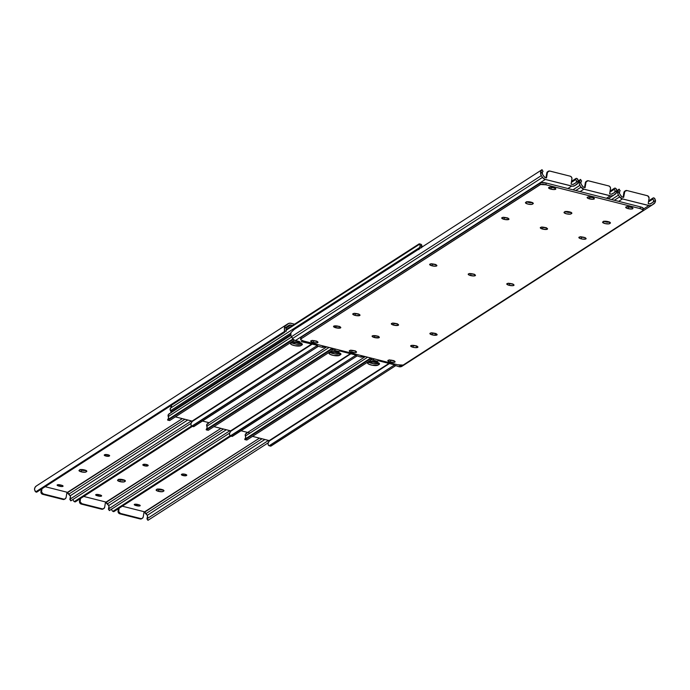 <?xml version="1.0" encoding="UTF-8"?>
<svg xmlns="http://www.w3.org/2000/svg" width="690" height="690" viewBox="0 0 690 690"><rect width="100%" height="100%" fill="white"/><g stroke="black" fill="none" stroke-linecap="round" stroke-linejoin="round"><path stroke-width="1.03" d="M183.066 475.548L183.324 473.995L183.066 475.548L181.375 474.651L183.126 473.987L186.266 474.686L186.766 475.16L186.326 475.608A2.579 0.707 9.4 0 1 183.066 475.548A2.579 0.707 9.4 0 1 181.375 474.582A2.579 0.707 9.4 0 1 181.513 474.392L181.815 474.194A2.579 0.707 9.4 0 1 184.713 474.177A2.579 0.707 9.4 0 1 186.774 475.229A2.579 0.707 9.4 0 1 186.628 475.41L183.066 475.548M186.455 474.798L186.326 475.608L186.455 474.798M158.821 489.624A3.674 1.009 -170.6 0 0 162.978 489.891A3.674 1.009 9.4 0 1 158.821 489.624L163.142 489.848L158.821 489.624L158.528 491.366L158.916 489.038L158.821 489.624L158.174 489.443L158.821 489.624A3.674 1.009 9.4 0 1 157.398 489.15A3.674 1.009 -170.6 0 0 158.821 489.624M163.159 491.452A3.674 1.009 9.4 0 1 158.528 491.366L156.121 490.09L157.648 489.098L161.555 489.417L163.97 490.693L162.435 491.685L158.528 491.366A3.674 1.009 9.4 0 1 156.121 489.986A3.674 1.009 9.4 0 1 156.32 489.727L156.932 489.331A3.674 1.009 9.4 0 1 161.046 489.296A3.674 1.009 9.4 0 1 163.97 490.797A3.674 1.009 9.4 0 1 163.763 491.064L163.858 490.478L163.159 491.452L163.383 490.098L163.159 491.452M157.122 489.02L158.174 489.443L157.122 489.02M122.311 506.193L144.098 511.695L143.235 516.922L144.098 511.695L122.311 506.193M144.012 512.221L259.474 438.124L144.391 512.316L147.246 515.327L264.874 439.487L147.246 515.327A2.734 2.51 -122.8 0 1 147.539 515.896A2.734 2.51 57.2 0 0 147.246 515.327L146.082 513.541A2.751 2.536 57.2 0 0 144.391 512.316L144.012 512.221M138.509 504.666L140.199 505.563L138.75 506.029L134.257 504.649L135.697 504.174L138.509 504.666A2.579 0.707 9.4 0 1 140.199 505.632A2.579 0.707 9.4 0 1 136.801 505.761L137.043 504.312L136.801 505.761L135.947 505.546A2.579 0.707 9.4 0 1 134.248 504.571A2.579 0.707 9.4 0 1 137.646 504.45L138.509 504.666M230.986 436.123L113.997 511.549L230.986 436.123M231.987 436.278A2.294 0.638 -75.8 0 0 232.133 436.416A2.294 0.638 -75.8 0 0 232.34 436.373L230.296 435.942L229.546 434.898L229.58 433.251L230.779 431.233L350.882 353.798L230.779 431.233A4.571 4.2 57.2 0 0 229.451 434.053L230.081 435.787L112.841 511.359L113.997 511.549A3.441 1.354 56.8 0 1 112.841 511.359L355.402 355.548L230.693 435.951L232.34 436.373L356.894 356.066L232.064 436.382M112.367 510.971L111.97 510.419L112.367 510.971M111.711 509.738L111.625 508.97L111.711 509.738M268.194 442.808L147.945 520.338L268.194 442.808M268.531 440.41L147.168 518.647L148.178 520.191L147.168 518.647L268.531 440.41L146.936 518.802L147.634 517.759L147.539 515.896L147.056 518.716L268.522 440.41M262.045 438.771L146.082 513.541L262.045 438.771M142.356 518.302L143.235 516.922A2.294 2.113 -122.8 0 1 142.338 518.311L141.735 518.699A2.294 2.113 57.2 0 1 140.13 518.949L142.356 518.302A2.294 2.113 -122.8 0 1 140.743 518.561L120.439 513.429A2.294 2.113 -122.8 0 1 118.663 510.712L119.068 508.28L118.689 511.583L120.439 513.429L119.836 513.817L140.13 518.949L140.743 518.561L120.439 513.429L119.836 513.817A2.294 2.113 57.2 0 1 118.059 511.1L118.663 510.712L118.059 511.1L118.464 508.668L118.085 511.98L119.43 513.67L140.13 518.949L141.752 518.69A2.294 2.113 57.2 0 0 142.019 518.475M136.172 504.2L135.947 505.546L136.172 504.2M81.687 470.14L81.791 469.545L81.687 470.14L79.997 469.528L81.687 470.14A3.674 1.009 9.4 0 1 80.273 469.657A3.674 1.009 -170.6 0 0 81.687 470.14A3.674 1.009 -170.6 0 0 85.845 470.399A3.674 1.009 9.4 0 1 81.687 470.14L82.377 470.287L81.687 470.14L81.403 471.874L81.687 470.14M120.25 479.878L120.353 479.291L120.25 479.878L118.559 479.274L120.25 479.878A3.674 1.009 9.4 0 1 118.835 479.403A3.674 1.009 -170.6 0 0 120.25 479.878A3.674 1.009 -170.6 0 0 124.416 480.145A3.674 1.009 9.4 0 1 120.25 479.878L120.948 480.033L120.25 479.878L119.965 481.62L120.25 479.878M86.017 470.356L82.377 470.287L86.017 470.356M124.58 480.102L120.948 480.033L124.58 480.102M144.503 465.802L144.762 464.249L144.503 465.802L142.813 464.905L144.564 464.241L147.703 464.939L148.203 465.414L147.763 465.862A2.579 0.707 9.4 0 1 144.503 465.802A2.579 0.707 9.4 0 1 142.813 464.836A2.579 0.707 9.4 0 1 142.951 464.646L143.253 464.448A2.579 0.707 9.4 0 1 146.151 464.43A2.579 0.707 9.4 0 1 148.203 465.483A2.579 0.707 9.4 0 1 148.065 465.664L144.503 465.802M147.893 465.051L147.763 465.862L147.893 465.051M124.597 481.706A3.674 1.009 9.4 0 1 119.965 481.62L117.559 480.344L119.085 479.352L122.993 479.671L125.408 480.956L123.872 481.939L119.965 481.62A3.674 1.009 9.4 0 1 117.55 480.24A3.674 1.009 9.4 0 1 117.757 479.981L118.361 479.584A3.674 1.009 9.4 0 1 122.475 479.55A3.674 1.009 9.4 0 1 125.408 481.051A3.674 1.009 9.4 0 1 125.201 481.318L125.295 480.74L124.597 481.706L124.821 480.352L124.597 481.706M83.74 496.446L105.535 501.949L104.673 507.176L105.535 501.949L83.74 496.446M105.449 502.475L220.904 428.378L105.829 502.57L108.684 505.58L226.311 429.741L108.684 505.58A2.734 2.51 -122.8 0 1 108.977 506.15A2.734 2.51 57.2 0 0 108.684 505.58L107.519 503.795A2.751 2.536 57.2 0 0 105.829 502.57L105.449 502.475M99.938 494.92L101.637 495.817L100.188 496.283L95.686 494.902L97.135 494.428L99.938 494.92A2.579 0.707 9.4 0 1 101.637 495.886A2.579 0.707 9.4 0 1 98.239 496.015L98.48 494.566L98.239 496.015L97.385 495.8A2.579 0.707 9.4 0 1 95.686 494.825A2.579 0.707 9.4 0 1 99.084 494.704L99.938 494.92M192.415 426.377L75.426 501.803L192.415 426.377M193.416 426.532A2.294 0.638 -75.8 0 0 193.571 426.67A2.294 0.638 -75.8 0 0 193.778 426.627L191.734 426.196L190.975 425.152L191.018 423.505L192.217 421.487L312.32 344.06L192.217 421.487A4.571 4.2 57.2 0 0 190.888 424.307L191.51 426.041L74.279 501.613L75.426 501.803A3.441 1.354 56.8 0 1 74.279 501.613L316.831 345.802L192.122 426.204L193.778 426.627L318.332 346.32L193.502 426.636M73.804 501.225L73.407 500.673L73.804 501.225M73.149 499.991L73.062 499.224L73.149 499.991M229.632 433.061L109.374 510.591L229.632 433.061M229.96 430.663L108.606 508.909L109.607 510.445L108.606 508.909L229.96 430.663L108.373 509.056L109.063 508.013L108.977 506.15L108.485 508.97L229.96 430.663M223.482 429.025L107.519 503.795L223.482 429.025M103.457 508.728A2.294 2.113 57.2 0 1 101.568 509.203L103.793 508.556L104.673 507.176A2.294 2.113 -122.8 0 1 102.172 508.815L81.877 503.683A2.294 2.113 -122.8 0 1 80.1 500.966L80.506 498.534L80.126 501.837L81.877 503.683L81.273 504.071L101.568 509.203L102.172 508.815L81.877 503.683L81.273 504.071A2.294 2.113 57.2 0 1 79.497 501.354L80.1 500.966L79.497 501.354L79.902 498.922L79.523 502.234L80.859 503.924L101.568 509.203L103.181 508.944M97.609 494.454L97.385 495.8L97.609 494.454M105.941 456.055L106.2 454.503L105.941 456.055L104.242 455.159L106.001 454.494L109.141 455.193L109.641 455.667L109.192 456.116A2.579 0.707 9.4 0 1 105.941 456.055A2.579 0.707 9.4 0 1 104.242 455.089A2.579 0.707 9.4 0 1 104.388 454.9L104.69 454.71A2.579 0.707 9.4 0 1 107.58 454.684A2.579 0.707 9.4 0 1 109.641 455.736A2.579 0.707 9.4 0 1 109.494 455.918L105.941 456.055M109.331 455.305L109.192 456.116L109.331 455.305M86.034 471.96A3.674 1.009 9.4 0 1 81.403 471.874L78.988 470.597L80.523 469.614L84.43 469.925L86.837 471.21L85.31 472.193L81.403 471.874A3.674 1.009 9.4 0 1 78.988 470.494A3.674 1.009 9.4 0 1 79.195 470.235L79.799 469.847A3.674 1.009 9.4 0 1 83.913 469.804A3.674 1.009 9.4 0 1 86.837 471.305A3.674 1.009 9.4 0 1 86.638 471.572L86.733 470.994L86.034 471.96L86.259 470.615L86.034 471.96M291.077 323.308L294.544 324.188L290.231 323.187L288.584 323.446L284.875 326.379L284.392 328.371L286.755 326.827A2.734 2.51 -122.8 0 1 287.213 326.43L289.291 325.137L290.792 325.05L286.143 328.043L290.792 325.05L292.517 325.49L290.792 325.05A2.751 2.536 -122.8 0 0 288.869 325.352L288.86 325.352A2.751 2.536 -122.8 0 0 288.851 325.361L287.213 326.43A2.734 2.51 -122.8 0 0 286.755 326.827L284.392 328.371A4.571 4.2 -122.8 0 1 286.203 324.895L36.311 486.002A4.571 4.2 57.2 0 0 34.5 489.477L35.242 491.478L36.863 492.056L284.487 332.416L36.863 492.056A3.441 1.354 56.8 0 1 35.708 491.866L284.78 331.286L35.708 491.866L34.5 489.477L34.983 487.485L36.311 486.002L287.842 323.826A4.589 4.226 -122.8 0 1 291.077 323.308M45.178 486.7L66.973 492.203L66.111 497.43L66.973 492.203L45.178 486.7M66.887 492.729L182.341 418.632L67.266 492.824L70.121 495.834L187.749 419.994L70.121 495.834A2.734 2.51 -122.8 0 1 70.415 496.412A2.734 2.51 57.2 0 0 70.121 495.834L68.948 494.049A2.751 2.536 57.2 0 0 67.266 492.824L66.887 492.729M61.376 485.173L63.075 486.07L61.626 486.536L57.123 485.156L58.572 484.691L61.376 485.173A2.579 0.707 9.4 0 1 63.075 486.139A2.579 0.707 9.4 0 1 59.676 486.269L59.909 484.829L59.676 486.269L58.823 486.053A2.579 0.707 9.4 0 1 57.123 485.079A2.579 0.707 9.4 0 1 60.522 484.958L61.376 485.173M286.479 327.198L286.272 327.629L286.479 327.198M286.134 328.095L286.065 328.587L286.134 328.095M286.083 329.553L285.902 331.493A3.441 1.354 -123.2 0 0 285.902 331.485A3.441 1.354 -123.2 0 0 286.186 330.363L286.083 329.553M284.487 332.416L284.392 328.371L284.78 331.286A3.441 1.354 56.8 0 1 284.487 332.416L284.487 332.416M287.868 323.808L37.976 484.915A4.589 4.226 57.2 0 0 37.95 484.932L38.692 484.553M191.07 423.315L70.811 500.845L191.07 423.315M191.397 420.917L70.044 499.163L71.044 500.699L70.044 499.163L191.397 420.917L69.811 499.31L70.501 498.266L70.415 496.412L69.923 499.232L191.389 420.917M184.92 419.279L68.948 494.049L184.92 419.279M65.222 498.81L66.111 497.43A2.294 2.113 -122.8 0 1 65.214 498.818L64.61 499.206A2.294 2.113 57.2 0 1 63.006 499.457L65.222 498.81A2.294 2.113 -122.8 0 1 63.609 499.068L43.315 493.936A2.294 2.113 -122.8 0 1 41.538 491.22L41.943 488.787L41.564 492.091L43.315 493.936L42.711 494.325L63.006 499.457L63.609 499.068L43.315 493.936L42.711 494.325A2.294 2.113 57.2 0 1 40.934 491.608L41.538 491.22L40.934 491.608L41.331 489.175L40.96 492.488L42.297 494.178L63.006 499.457L64.619 499.198A2.294 2.113 57.2 0 0 64.894 498.982M59.038 484.708L58.823 486.053L59.038 484.708M377.473 362.198L373.756 362.129L369.875 361.155M377.128 362.241A5.451 1.501 9.4 0 1 370.487 361.379M377.68 362.285L371.582 361.793L371.341 363.233L371.582 361.793A5.736 1.578 -170.6 0 0 377.361 362.328M300.555 342.792L294.457 342.3L294.216 343.741L294.457 342.3A5.736 1.578 -170.6 0 0 300.236 342.835M339.118 352.538L333.02 352.047L332.778 353.487L333.02 352.047A5.736 1.578 -170.6 0 0 338.799 352.581M250.03 433.035L241.034 430.767L250.03 433.035M209.096 422.694L202.463 421.021L209.096 422.694M171.094 410.541A4.589 1.268 -170.6 0 0 171.224 410.938L171.344 410.214A4.589 1.268 -170.6 0 0 171.094 410.541L170.844 412.059A4.589 1.268 9.4 0 1 171.094 411.732L171.344 410.214L290.723 333.244L171.344 410.214L171.094 411.732L290.688 334.633L171.094 411.732L171.275 412.741M370.28 361.405A5.736 1.578 -170.6 0 0 371.582 361.793L369.685 361.18M293.155 341.912A5.736 1.578 -170.6 0 0 294.457 342.3L292.551 341.688M331.718 351.659A5.736 1.578 -170.6 0 0 333.02 352.047L331.114 351.434M338.911 352.452L335.193 352.383L331.304 351.408M338.566 352.495A5.451 1.501 9.4 0 1 331.925 351.633M300.348 342.706L296.622 342.637L292.741 341.662M421.581 247.762L421.573 244.7L420.745 244.303L421.573 244.7L421.978 246.201L420.262 245.769L419.097 243.889A2.294 0.638 104.2 0 1 419.296 243.837A2.294 0.638 104.2 0 1 419.537 244.243L286.169 330.225L419.537 244.243L420.262 245.769A2.734 2.51 -122.8 0 1 419.46 247.632L418.856 249.081A2.061 1.898 -122.8 0 1 419.46 247.632L170.706 408.006A2.061 1.898 57.2 0 0 170.991 411.171M171.5 406.143L171.413 405.211L170.706 408.006A2.734 2.51 57.2 0 0 171.5 406.143M421.806 247.193A4.571 4.2 -122.8 0 0 421.978 246.201L420.262 245.769L419.46 247.632L170.706 408.006L170.102 409.455L171.215 411.318M419.097 243.889L286.091 329.63L419.097 243.889M418.856 249.081L418.942 249.642M420.745 244.303L419.451 243.975M300.003 342.757A5.451 1.501 9.4 0 1 293.362 341.886M252.514 436.365L269.229 440.591L388.927 363.414L269.229 440.591L252.514 436.365M378.008 365.122L372.16 365.226L368.615 364.087L367.606 362.802L370.927 361.344L375.938 361.896L379.362 363.475L379.474 364.087L378.008 365.122A5.451 1.501 9.4 0 1 371.901 365.174A5.451 1.501 9.4 0 1 367.554 362.949A5.451 1.501 9.4 0 1 367.856 362.552L369.072 361.776A5.451 1.501 9.4 0 1 375.179 361.724A5.451 1.501 9.4 0 1 379.517 363.949A5.451 1.501 9.4 0 1 379.215 364.337L378.008 365.122L378.836 363.026L378.008 365.122M368.365 362.009L373.506 363.656L378.293 363.38A5.451 1.501 -170.6 0 1 373.678 363.682A5.451 1.501 -170.6 0 1 368.529 362.121M365.286 356.609L246.028 433.501A2.061 1.898 57.2 0 0 245.407 436.02L367.649 357.204L245.407 436.02L245.312 434.389L246.934 433.216M370.082 358.446L244.734 439.254L245.545 438.115A2.734 2.51 57.2 0 0 245.407 436.02L245.666 437.607L244.734 439.254L245.183 439.616L370.452 358.852L245.183 439.616L246.83 440.03L371.539 359.628L246.83 440.03L245.183 439.616A2.294 0.638 104.2 0 1 244.976 439.659A2.294 0.638 104.2 0 1 244.734 439.254L370.082 358.446M270.549 446.025A2.294 0.638 -75.8 0 0 270.704 446.163A2.294 0.638 -75.8 0 0 270.903 446.111L268.867 445.688L268.108 444.645L268.143 442.997L269.341 440.979L389.445 363.544L269.341 440.979A4.571 4.2 57.2 0 0 268.022 443.799L268.427 445.3L269.255 445.697L393.964 365.295L269.255 445.697L270.903 446.111L395.456 365.812L270.627 446.128M244.976 439.659L246.718 439.996M379.362 363.475L379.215 364.337L379.362 363.475M213.952 426.618L230.667 430.845L350.365 353.668L230.667 430.845L213.952 426.618M339.446 355.376L333.598 355.479L330.053 354.341L329.044 353.056L332.356 351.598L337.376 352.15L340.8 353.728L340.903 354.341L339.446 355.376A5.451 1.501 9.4 0 1 333.339 355.428A5.451 1.501 9.4 0 1 328.992 353.202A5.451 1.501 9.4 0 1 329.294 352.806L330.501 352.029A5.451 1.501 9.4 0 1 336.616 351.978A5.451 1.501 9.4 0 1 340.955 354.203A5.451 1.501 9.4 0 1 340.653 354.591L339.446 355.376L340.274 353.28L339.446 355.376M329.794 352.262L334.935 353.91L339.73 353.634A5.451 1.501 -170.6 0 1 335.116 353.936A5.451 1.501 -170.6 0 1 329.967 352.374M326.724 346.863L207.457 423.755A2.061 1.898 57.2 0 0 206.845 426.273L329.087 347.458L206.845 426.273L206.75 424.643L208.363 423.47M331.519 348.7L206.172 429.508L206.983 428.369A2.734 2.51 57.2 0 0 206.845 426.273L207.104 427.86L206.172 429.508L206.612 429.87L331.89 349.106L206.612 429.87L208.268 430.284L332.977 349.89L208.268 430.284L206.612 429.87A2.294 0.638 104.2 0 1 206.413 429.913A2.294 0.638 104.2 0 1 206.172 429.508L331.519 348.7M206.413 429.913L208.156 430.25M340.8 353.728L340.653 354.591L340.8 353.728M175.389 416.872L192.096 421.098L311.802 343.922L192.096 421.098L175.389 416.872M300.883 345.63L295.035 345.733L291.49 344.595L290.481 343.31L293.793 341.852L298.813 342.404L302.237 343.982L302.341 344.595L300.883 345.63A5.451 1.501 9.4 0 1 294.768 345.681A5.451 1.501 9.4 0 1 290.43 343.456A5.451 1.501 9.4 0 1 290.731 343.059L291.939 342.283A5.451 1.501 9.4 0 1 298.046 342.231A5.451 1.501 9.4 0 1 302.393 344.457A5.451 1.501 9.4 0 1 302.091 344.845L300.883 345.63L301.711 343.534L300.883 345.63M291.232 342.516L296.372 344.163L301.168 343.887A5.451 1.501 -170.6 0 1 296.553 344.189A5.451 1.501 -170.6 0 1 291.396 342.628M290.844 335.392L168.895 414.009A2.061 1.898 57.2 0 0 168.282 416.527L291.637 336.996L168.282 416.527L168.438 414.431L169.8 413.724M292.948 338.954L167.61 419.762L168.42 418.632A2.734 2.51 57.2 0 0 168.282 416.527L168.541 418.114L167.61 419.762L168.05 420.124L293.328 339.359L168.05 420.124L169.706 420.538L294.406 340.144L169.706 420.538L168.05 420.124A2.294 0.638 104.2 0 1 167.851 420.176A2.294 0.638 104.2 0 1 167.61 419.762L292.948 338.954M167.851 420.176L169.585 420.503M302.229 343.982L302.091 344.845L302.229 343.982M413.362 345.552A3.674 1.009 9.4 0 1 412.655 345.345A3.674 1.009 -170.6 0 0 413.362 345.552L415.492 345.724A3.674 1.009 9.4 0 1 417.907 347.113A3.674 1.009 9.4 0 1 413.077 347.286L413.362 345.552A3.674 1.009 -170.6 0 0 416.199 345.932A3.674 1.009 9.4 0 1 413.362 345.552L411.585 345.414L410.662 346.009L413.077 347.286A3.674 1.009 9.4 0 1 410.662 345.906A3.674 1.009 9.4 0 1 415.492 345.724L417.907 347.01L415.173 347.639L413.077 347.286L413.362 345.552L414.052 345.699L413.362 345.552M394.033 365.07L398.923 366.692L401.106 365.277L398.923 366.692L394.033 365.07M625.39 190.794A2.294 2.113 -122.8 0 0 624.502 192.182L623.889 192.57L624.502 192.182L623.631 197.4L622.734 197.176A2.751 2.536 -122.8 0 1 621.052 195.951L619.879 194.166A2.734 2.51 -122.8 0 1 619.586 193.588L617.904 191.018L617.714 193.088L618.473 195.097L611.547 199.557L618.473 195.097L619.637 196.883L614.367 200.273L619.637 196.883L622.449 198.918L649.661 205.706L652.05 205.068L655.017 202.515L655.5 200.523L653.137 202.067L653.706 200.385L652.878 199.065L653.706 200.385L653.137 202.067L655.5 200.523L654.293 198.133A3.441 1.354 -123.2 0 0 653.137 197.944L651.722 198.867A3.441 1.354 56.8 0 1 652.878 199.065L648.488 201.894L652.878 199.065L651.722 198.867L648.66 200.842L653.137 197.944L648.669 200.825L653.361 197.858L654.758 198.522L655.5 200.523A4.571 4.2 -122.8 0 1 653.689 203.999L652.05 205.068A4.589 4.226 -122.8 0 1 648.816 205.586L643.252 209.165L648.816 205.586L622.449 198.918L618.663 201.359L622.449 198.918A4.589 4.226 -122.8 0 1 619.637 196.883L618.473 195.097A4.571 4.2 -122.8 0 1 617.904 191.018L619.18 189.155L616.929 190.604L619.189 189.155L616.929 190.613L619.068 189.233L617.904 191.018L619.586 193.588L619.499 191.734L620.189 190.69L619.499 191.734L619.586 193.588A2.734 2.51 57.2 0 0 619.879 194.166L621.785 196.728L623.631 197.4L624.795 191.389L626.994 190.543L647.703 195.822L649.1 197.952L648.203 203.61L650.118 203.886L652.68 202.455A2.734 2.51 57.2 0 0 653.137 202.067A2.734 2.51 -122.8 0 1 652.68 202.455L651.041 203.533A2.751 2.536 -122.8 0 1 651.024 203.541L651.015 203.55A2.751 2.536 -122.8 0 1 649.1 203.843L648.203 203.61L649.066 198.392A2.294 2.113 -122.8 0 0 647.289 195.675L626.994 190.543A2.294 2.113 -122.8 0 0 625.39 190.794L624.786 191.182A2.294 2.113 57.2 0 0 623.889 192.57L623.113 197.271L624.002 192.156L624.778 191.19A2.294 2.113 57.2 0 1 625.106 191.018M374.316 358.886L372.557 360.025L377.283 361.189L378.56 360.792L394.585 364.846L378.56 360.792L376.809 361.103L372.557 360.025L369.745 357.989A4.589 4.226 57.2 0 0 372.557 360.025L374.316 358.886M511.626 283.719L509.229 283.323M583.714 237.248L581.316 236.851M416.743 345.923L414.052 345.699L416.743 345.923M609.606 222.033L606.683 222.085L603.586 221.205L606.683 222.085L609.606 222.033M434.743 333.287L432.337 332.89M402.158 366.174L398.923 366.692A4.589 4.226 57.2 0 0 402.132 366.192L651.998 205.103L402.132 366.192A4.589 4.226 57.2 0 0 402.158 366.174M619.956 190.837L619.189 189.155M434.493 333.279A2.579 0.707 9.4 0 1 432.682 332.994M609.442 222.085A3.674 1.009 9.4 0 1 603.862 221.335A3.674 1.009 -170.6 0 0 609.442 222.085M583.464 237.239A2.579 0.707 9.4 0 1 581.653 236.946M511.385 283.711A2.579 0.707 9.4 0 1 509.574 283.418M512.851 283.952L509.47 283.581L509.186 285.324A3.674 1.009 9.4 0 1 506.77 283.944A3.674 1.009 9.4 0 1 511.609 283.762L513.912 284.832L513.817 285.41L512.567 285.695L508.539 285.143L506.77 284.047L508.228 283.392L511.609 283.762A3.674 1.009 9.4 0 1 514.016 285.143A3.674 1.009 9.4 0 1 509.186 285.324L509.47 283.581A3.674 1.009 -170.6 0 0 512.308 283.97M393.921 360.629L390.54 360.258L390.255 362A3.674 1.009 9.4 0 1 387.84 360.62A3.674 1.009 9.4 0 1 392.679 360.439L395.085 361.715L393.636 362.371L389.609 361.819L387.849 360.723L389.298 360.068L392.679 360.439A3.674 1.009 9.4 0 1 395.085 361.819A3.674 1.009 9.4 0 1 390.255 362L390.54 360.258A3.674 1.009 -170.6 0 0 393.378 360.646M435.968 333.529L434.717 333.339A3.674 1.009 9.4 0 1 437.132 334.719A3.674 1.009 9.4 0 1 432.294 334.9L432.587 333.158A3.674 1.009 -170.6 0 0 435.425 333.537M584.939 237.481L584.327 237.489L585.75 238.128L585.896 238.938L582.67 239.12L580.057 238.464L578.893 237.377L580.307 236.92L583.688 237.291A3.674 1.009 9.4 0 1 586.103 238.671A3.674 1.009 9.4 0 1 581.273 238.852L581.558 237.11A3.674 1.009 -170.6 0 0 584.395 237.498M603.396 221.524A3.674 1.009 9.4 0 1 608.019 221.602L610.434 222.887L608.899 223.871L604.992 223.56L602.586 222.275L604.112 221.292L608.019 221.602A3.674 1.009 9.4 0 1 610.434 222.982A3.674 1.009 9.4 0 1 610.227 223.249L610.322 222.672L609.624 223.638L609.848 222.292L609.624 223.638A3.674 1.009 9.4 0 1 605.51 223.672A3.674 1.009 9.4 0 1 602.586 222.18A3.674 1.009 9.4 0 1 602.784 221.913L603.396 221.524M435.726 264.468L432.345 264.089L432.061 265.831A3.674 1.009 9.4 0 1 429.646 264.451A3.674 1.009 9.4 0 1 434.476 264.27L436.891 265.555L435.433 266.202L431.414 265.65L429.646 264.555L431.095 263.899L434.476 264.27A3.674 1.009 9.4 0 1 436.891 265.65A3.674 1.009 9.4 0 1 432.061 265.831L432.345 264.089A3.674 1.009 -170.6 0 0 435.183 264.477M474.289 274.206L470.908 273.835L470.623 275.577A3.674 1.009 9.4 0 1 468.208 274.197A3.674 1.009 9.4 0 1 473.047 274.016L475.35 275.086L474.004 275.948L469.976 275.396L468.208 274.301L469.666 273.645L473.047 274.016A3.674 1.009 9.4 0 1 475.453 275.396A3.674 1.009 9.4 0 1 470.623 275.577L470.908 273.835A3.674 1.009 -170.6 0 0 473.745 274.223M526.263 202.032A3.674 1.009 9.4 0 1 530.895 202.11L533.301 203.395L531.774 204.378L527.867 204.067L525.452 202.782L526.988 201.799L530.895 202.11A3.674 1.009 9.4 0 1 533.31 203.498A3.674 1.009 9.4 0 1 533.103 203.757L533.198 203.179L532.499 204.145L532.723 202.8L532.499 204.145A3.674 1.009 9.4 0 1 528.385 204.18A3.674 1.009 9.4 0 1 525.452 202.688A3.674 1.009 9.4 0 1 525.659 202.42L526.263 202.032M316.796 341.136L313.415 340.765L313.131 342.507A3.674 1.009 9.4 0 1 310.716 341.127A3.674 1.009 9.4 0 1 315.546 340.946L317.857 342.016L316.512 342.878L312.484 342.326L310.716 341.231L312.165 340.575L315.546 340.946A3.674 1.009 9.4 0 1 317.961 342.326A3.674 1.009 9.4 0 1 313.131 342.507L313.415 340.765A3.674 1.009 -170.6 0 0 316.253 341.153M336.237 326.06A3.674 1.009 -170.6 0 0 339.075 326.439A3.674 1.009 9.4 0 1 336.237 326.06L338.367 326.241A3.674 1.009 9.4 0 1 340.782 327.621A3.674 1.009 9.4 0 1 335.944 327.802L336.237 326.06L335.944 327.802L333.563 326.327L336.237 326.06A3.674 1.009 9.4 0 1 335.53 325.853A3.674 1.009 -170.6 0 0 336.237 326.06L336.927 326.215L336.237 326.06M593.219 197.538L589.838 197.168L589.553 198.901A3.674 1.009 9.4 0 1 587.138 197.521A3.674 1.009 9.4 0 1 591.968 197.34L594.28 198.41L592.934 199.281L588.906 198.72L587.138 197.625L588.596 196.969L591.968 197.34A3.674 1.009 9.4 0 1 594.383 198.729A3.674 1.009 9.4 0 1 589.553 198.901L589.838 197.168A3.674 1.009 -170.6 0 0 592.676 197.547M631.781 207.285L628.4 206.914L628.116 208.647A3.674 1.009 9.4 0 1 625.701 207.267A3.674 1.009 9.4 0 1 630.539 207.086L632.842 208.156L632.747 208.734L631.497 209.018L627.469 208.466L625.701 207.371L627.158 206.715L630.539 207.086A3.674 1.009 9.4 0 1 632.946 208.466A3.674 1.009 9.4 0 1 628.116 208.647L628.4 206.914A3.674 1.009 -170.6 0 0 631.238 207.293M564.825 211.778A3.674 1.009 9.4 0 1 569.457 211.856L571.872 213.141L570.337 214.124L566.43 213.814L564.023 212.529L565.55 211.545L569.457 211.856A3.674 1.009 9.4 0 1 571.872 213.236A3.674 1.009 9.4 0 1 571.665 213.503L571.76 212.925L571.061 213.891A3.674 1.009 9.4 0 1 566.947 213.926A3.674 1.009 9.4 0 1 564.015 212.434A3.674 1.009 9.4 0 1 564.222 212.166L564.825 211.778M554.657 187.792L551.275 187.421L550.982 189.163A3.674 1.009 9.4 0 1 548.576 187.784A3.674 1.009 9.4 0 1 553.406 187.602L555.821 188.879L554.363 189.534L550.982 189.163L548.576 187.878L550.025 187.223L553.406 187.602A3.674 1.009 9.4 0 1 555.821 188.982A3.674 1.009 9.4 0 1 550.982 189.163L551.275 187.421A3.674 1.009 -170.6 0 0 554.113 187.801M507.814 217.988L506.564 217.799A3.674 1.009 9.4 0 1 508.979 219.179A3.674 1.009 9.4 0 1 504.14 219.36L504.433 217.617A3.674 1.009 -170.6 0 0 507.271 218.006M546.377 227.735L545.126 227.545A3.674 1.009 9.4 0 1 547.541 228.925A3.674 1.009 9.4 0 1 542.702 229.106L542.995 227.364A3.674 1.009 -170.6 0 0 545.833 227.752M397.397 323.782L396.155 323.593A3.674 1.009 9.4 0 1 398.561 324.973A3.674 1.009 9.4 0 1 393.731 325.154L394.016 323.412A3.674 1.009 -170.6 0 0 396.853 323.791M358.835 314.036L357.593 313.846A3.674 1.009 9.4 0 1 359.999 315.227A3.674 1.009 9.4 0 1 355.169 315.408L355.454 313.665A3.674 1.009 -170.6 0 0 358.291 314.045M355.359 350.882L351.978 350.511L351.693 352.254A3.674 1.009 9.4 0 1 349.278 350.874A3.674 1.009 9.4 0 1 354.117 350.693L356.42 351.762L356.325 352.34L355.074 352.625L351.046 352.072L349.278 350.977L350.736 350.322L354.117 350.693A3.674 1.009 9.4 0 1 356.523 352.072A3.674 1.009 9.4 0 1 351.693 352.254L351.978 350.511A3.674 1.009 -170.6 0 0 354.815 350.899M374.799 335.806A3.674 1.009 -170.6 0 0 377.637 336.185A3.674 1.009 9.4 0 1 374.799 335.806L376.93 335.987A3.674 1.009 9.4 0 1 379.345 337.367A3.674 1.009 9.4 0 1 374.506 337.548L374.799 335.806L374.506 337.548L372.1 336.263L373.023 335.668L374.799 335.806A3.674 1.009 9.4 0 1 374.092 335.599A3.674 1.009 -170.6 0 0 374.799 335.806L375.489 335.952L374.799 335.806M397.725 364.803L303.617 341.024L397.725 364.803L403.132 365.079L642.813 210.631L403.512 364.906A4.589 1.268 9.4 0 1 397.725 364.803M643.063 210.303L643.356 208.561A4.589 1.268 -170.6 0 1 643.097 208.889L642.916 207.888L640.337 206.836L640.053 208.578A4.589 1.268 9.4 0 1 643.063 210.303A4.589 1.268 9.4 0 1 642.813 210.631L642.632 209.631L640.053 208.578L545.937 184.791L640.053 208.578L640.337 206.836L546.221 183.048L545.937 184.791L540.529 184.523L300.857 338.963L540.149 184.687L540.442 182.945L301.142 337.22L300.737 339.687L303.617 341.024A4.589 1.268 9.4 0 1 300.599 339.299A4.589 1.268 9.4 0 1 300.857 338.963L301.021 337.945M643.356 208.561A4.589 1.268 -170.6 0 0 640.337 206.836L546.221 183.048L540.813 182.781L301.142 337.22A4.589 1.268 -170.6 0 0 300.883 337.557A4.589 1.268 -170.6 0 0 301.021 337.953M508.772 283.383A3.674 1.009 -170.6 0 0 509.47 283.581L508.254 283.193M389.841 360.059A3.674 1.009 -170.6 0 0 390.54 360.258L389.324 359.87M431.88 332.951A3.674 1.009 -170.6 0 0 432.587 333.158L432.294 334.9A3.674 1.009 9.4 0 1 429.887 333.52A3.674 1.009 9.4 0 1 434.717 333.339L437.098 334.814L432.984 335.047L429.991 333.831L430.388 333.115L431.949 332.951L431.371 332.77M580.851 236.912A3.674 1.009 -170.6 0 0 581.558 237.11L581.273 238.852A3.674 1.009 9.4 0 1 578.858 237.472A3.674 1.009 9.4 0 1 583.688 237.291L580.342 236.722M431.638 263.89A3.674 1.009 -170.6 0 0 432.345 264.089L431.129 263.701M470.209 273.637A3.674 1.009 -170.6 0 0 470.908 273.835L469.692 273.447M532.482 202.541L529.558 202.593L526.461 201.713L529.558 202.593L532.482 202.541M312.708 340.567A3.674 1.009 -170.6 0 0 313.415 340.765L312.199 340.377M339.609 326.43L336.927 326.215L339.609 326.43M589.131 196.961A3.674 1.009 -170.6 0 0 589.838 197.168L588.622 196.771M627.702 206.707A3.674 1.009 -170.6 0 0 628.4 206.914L627.184 206.517M571.044 212.287L568.12 212.339L565.024 211.459L568.12 212.339L571.044 212.287M550.568 187.214A3.674 1.009 -170.6 0 0 551.275 187.421L550.059 187.025M503.726 217.419A3.674 1.009 -170.6 0 0 504.433 217.617L504.14 219.36A3.674 1.009 9.4 0 1 501.734 217.98A3.674 1.009 9.4 0 1 506.564 217.799L508.625 218.635L508.772 219.446L504.83 219.515L501.837 218.299L502.234 217.583L503.795 217.419L503.217 217.229M542.288 227.165A3.674 1.009 -170.6 0 0 542.995 227.364L542.702 229.106A3.674 1.009 9.4 0 1 540.296 227.726A3.674 1.009 9.4 0 1 545.126 227.545L547.187 228.381L547.334 229.192L543.392 229.261L540.399 228.045L540.494 227.459L542.357 227.165L541.779 226.976M393.317 323.205A3.674 1.009 -170.6 0 0 394.016 323.412L393.731 325.154A3.674 1.009 9.4 0 1 391.316 323.774A3.674 1.009 9.4 0 1 396.155 323.593L398.216 324.429L398.363 325.231L394.421 325.309L391.428 324.084L391.825 323.369L393.378 323.205L392.8 323.024M354.755 313.458A3.674 1.009 -170.6 0 0 355.454 313.665L355.169 315.408A3.674 1.009 9.4 0 1 352.754 314.028A3.674 1.009 9.4 0 1 357.593 313.846L359.654 314.683L359.801 315.485L355.859 315.563L352.866 314.338L353.263 313.622L354.815 313.458L354.237 313.277M351.279 350.313A3.674 1.009 -170.6 0 0 351.978 350.511L350.762 350.123M378.18 336.177L375.489 335.952L378.18 336.177M338.367 326.241L340.429 327.077L340.575 327.879L335.944 327.802A3.674 1.009 9.4 0 1 333.529 326.422A3.674 1.009 9.4 0 1 338.367 326.241M376.93 335.987L378.991 336.824L379.138 337.626L374.506 337.548A3.674 1.009 9.4 0 1 372.1 336.168A3.674 1.009 9.4 0 1 376.93 335.987M571.286 212.546L571.061 213.891L571.286 212.546M565.3 211.597A3.674 1.009 -170.6 0 0 570.88 212.339A3.674 1.009 9.4 0 1 565.3 211.597M526.737 201.851A3.674 1.009 -170.6 0 0 532.309 202.593A3.674 1.009 9.4 0 1 526.737 201.851M545.937 184.791L546.221 183.048A4.589 1.268 -170.6 0 0 540.442 182.945L540.149 184.687A4.589 1.268 9.4 0 1 545.937 184.791M355.471 355.324L360.361 356.946L362.121 355.807L360.361 356.946L355.471 355.324M586.828 181.047A2.294 2.113 -122.8 0 0 585.931 182.436L585.327 182.824L585.931 182.436L585.068 187.663L584.171 187.43A2.751 2.536 -122.8 0 1 582.481 186.205L581.316 184.42A2.734 2.51 -122.8 0 1 581.023 183.851L579.341 181.272L579.152 183.342L579.902 185.351L572.976 189.81L579.902 185.351L581.075 187.137L575.805 190.526L581.075 187.137L583.878 189.172L611.099 195.96L613.479 195.322L616.455 192.769L616.938 190.776L614.574 192.32L615.144 190.638L614.316 189.319L615.144 190.638L614.574 192.32L616.938 190.776L615.721 188.387A3.441 1.354 -123.2 0 0 614.574 188.197L613.16 189.12A3.441 1.354 56.8 0 1 614.316 189.319L609.926 192.148L614.316 189.319L613.16 189.12L610.098 191.096L614.574 188.197L610.098 191.078L614.79 188.111L616.196 188.775L616.938 190.776A4.571 4.2 -122.8 0 1 615.126 194.252L613.479 195.322A4.589 4.226 -122.8 0 1 613.462 195.339A4.589 4.226 -122.8 0 1 610.253 195.839L606.467 198.28L610.253 195.839L583.878 189.172L580.1 191.613L583.878 189.172A4.589 4.226 -122.8 0 1 581.075 187.137L579.902 185.351A4.571 4.2 -122.8 0 1 579.341 181.272L580.618 179.409L578.367 180.858L580.626 179.409L578.367 180.866L580.506 179.486L579.341 181.272L581.023 183.851L580.937 181.988L581.627 180.944L580.937 181.988L581.023 183.851A2.734 2.51 57.2 0 0 581.316 184.42L583.223 186.981L585.068 187.663L586.043 182.022L588.009 180.737L608.727 185.929L609.857 186.593L610.529 188.206L609.641 193.864L611.556 194.14L614.117 192.717A2.734 2.51 57.2 0 0 614.574 192.32A2.734 2.51 -122.8 0 1 614.117 192.717L612.479 193.787A2.751 2.536 -122.8 0 1 610.538 194.097L609.641 193.864L610.503 188.646A2.294 2.113 -122.8 0 0 608.727 185.929L588.432 180.797A2.294 2.113 -122.8 0 0 586.828 181.047L586.224 181.436A2.294 2.113 57.2 0 0 585.327 182.824L584.551 187.525L585.439 182.41L586.207 181.444M335.754 349.14L333.986 350.279L338.712 351.443L339.998 351.046L356.023 355.1L339.998 351.046L338.247 351.357L333.986 350.279L331.183 348.243A4.589 4.226 57.2 0 0 333.986 350.279L335.754 349.14M473.064 273.973L470.666 273.576M545.152 227.502L542.745 227.105M396.181 323.541L393.774 323.144M363.587 356.428L360.361 356.946A4.589 4.226 57.2 0 0 363.57 356.445L363.57 356.445A4.589 4.226 57.2 0 0 363.587 356.428M581.394 181.091L580.626 179.409M608.218 198.72L613.436 195.356L608.218 198.72M395.931 323.532A2.579 0.707 9.4 0 1 394.119 323.248M544.902 227.493A2.579 0.707 9.4 0 1 543.09 227.2M472.823 273.964A2.579 0.707 9.4 0 1 471.011 273.68M301.168 341.602L317.452 345.354L316.788 345.69L317.133 345.992L321.79 347.199L323.558 346.061L321.79 347.199L317.538 346.121L316.788 345.69L317.452 345.354L301.168 341.602M548.265 171.301A2.294 2.113 -122.8 0 0 547.368 172.69L546.765 173.078L547.368 172.69L546.506 177.917L545.609 177.684A2.751 2.536 -122.8 0 1 543.918 176.459L542.754 174.674A2.734 2.51 -122.8 0 1 542.461 174.104L540.779 171.525L540.589 173.595L541.34 175.605L543.065 178.098L545.316 179.426A4.589 4.226 -122.8 0 1 542.504 177.39L292.612 338.497L542.504 177.39L541.34 175.605L291.447 336.711L292.612 338.497A4.589 4.226 57.2 0 0 295.423 340.532L545.316 179.426L572.536 186.214L574.917 185.576L577.892 183.023L578.375 181.03L576.003 182.583L576.581 180.892L575.745 179.572L576.581 180.892L576.003 182.583L578.375 181.03L577.159 178.641A3.441 1.354 -123.2 0 0 576.003 178.451L574.598 179.374A3.441 1.354 56.8 0 1 575.745 179.572L571.363 182.401L575.745 179.572L574.598 179.374L571.536 181.349L576.003 178.451L571.536 181.332L576.228 178.365L577.634 179.029L578.375 181.03A4.571 4.2 -122.8 0 1 576.555 184.506L574.917 185.576A4.589 4.226 -122.8 0 1 571.682 186.093L567.905 188.534L571.682 186.093L545.316 179.426L295.423 340.532L299.676 341.61L294.604 340.239L293.172 339.204L290.956 335.745L290.887 332.632A4.571 4.2 57.2 0 0 291.447 336.711L541.34 175.605A4.571 4.2 -122.8 0 1 540.779 171.525L541.823 169.809L292.87 330.32L541.943 169.74L540.779 171.525L542.461 174.104L542.366 172.241L543.065 171.198L542.366 172.241L542.461 174.104A2.734 2.51 57.2 0 0 542.754 174.674L544.66 177.235L546.506 177.917L547.481 172.276L549.447 170.991L570.164 176.183L571.294 176.847L571.967 178.46L571.079 184.118L572.985 184.403L575.555 182.971A2.734 2.51 57.2 0 0 576.003 182.583A2.734 2.51 -122.8 0 1 575.555 182.971L573.916 184.04A2.751 2.536 -122.8 0 1 571.976 184.351L571.079 184.118L571.941 178.9A2.294 2.113 -122.8 0 0 570.164 176.183L549.87 171.051A2.294 2.113 -122.8 0 0 548.265 171.301L547.662 171.689A2.294 2.113 57.2 0 0 546.765 173.078L545.988 177.779L546.877 172.664L547.644 171.698A2.294 2.113 57.2 0 1 547.981 171.525M434.502 264.227L432.104 263.83M506.589 217.755L504.183 217.359M357.61 313.795L355.212 313.398M325.024 346.682L321.79 347.199A4.589 4.226 57.2 0 0 325.024 346.682L324.999 346.699M542.832 171.353L542.055 169.662M294.207 329.458L290.887 332.632L294.207 329.458M357.368 313.786A2.579 0.707 9.4 0 1 355.557 313.502M506.339 217.747A2.579 0.707 9.4 0 1 504.528 217.454M434.252 264.218A2.579 0.707 9.4 0 1 432.44 263.934M146.936 518.802L147.945 520.338M108.373 509.056L109.374 510.591M103.172 508.953L103.776 508.565M69.811 499.31L70.811 500.845M419.296 243.837L421.012 244.269M268.988 445.731L270.704 446.163M230.417 435.985L232.133 436.416M191.855 426.239L193.571 426.67M393.912 365.183L393.999 364.7M300.599 339.299L300.883 337.557M355.35 355.436L355.428 354.953M316.788 345.69L316.865 345.207"/></g></svg>
